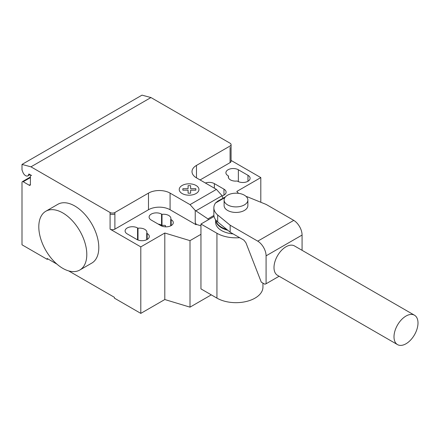 <?xml version="1.0" encoding="UTF-8"?>
<svg xmlns="http://www.w3.org/2000/svg" width="440" height="440" viewBox="0 0 440 440"><rect width="100%" height="100%" fill="white"/><g stroke="black" fill="none" stroke-linecap="round" stroke-linejoin="round"><path stroke-width="0.66" d="M233.112 233.904A20.367 11.759 180 0 1 221.59 230.582A20.367 11.759 180 0 1 215.628 222.266L215.628 219.775A20.367 11.759 0 0 0 221.59 227.81A20.367 11.759 0 0 0 227.794 230.257M244.393 195.195A11.88 6.859 0 0 0 231.446 193.705A11.88 6.859 0 0 0 224.109 200.041A11.88 6.859 0 0 0 227.59 204.892A11.88 6.859 0 0 0 240.537 206.382A11.88 6.859 0 0 0 247.869 200.041A11.88 6.859 0 0 0 244.393 195.195M247.869 200.041L247.869 205.585A11.88 6.859 180 0 1 240.537 211.921A11.88 6.859 180 0 1 227.59 210.436A11.88 6.859 180 0 1 224.109 205.585L224.109 200.041M226.782 229.427A20.367 11.759 180 0 1 221.59 227.255A20.367 11.759 180 0 1 215.688 219.863M418 322.982A16.973 9.796 120 0 0 414.486 315.216A16.973 9.796 120 0 0 401.407 319.759A16.973 9.796 120 0 0 393.998 336.842A16.973 9.796 120 0 0 397.513 344.608A16.973 9.796 120 0 0 410.591 340.065A16.973 9.796 120 0 0 418 322.982M397.513 344.608L277.514 275.325A16.973 9.796 -60 0 1 273.999 267.559A16.973 9.796 -60 0 1 281.402 250.481A16.973 9.796 -60 0 1 294.481 245.933L414.486 315.216M302.077 250.316L302.077 235.059A12.1 6.985 -120 0 0 293.766 220.374L266.167 204.441L248.413 197.23A22.127 12.777 0 0 0 246.098 196.438M217.679 221.958A22.127 12.777 180 0 1 213.868 214.786L213.868 207.801A22.127 12.777 0 0 0 217.679 214.973L230.164 225.225L230.164 232.205L217.679 221.958L217.679 214.973M225.385 196.955L217.795 201.113L215.457 203.044A22.127 12.777 0 0 0 213.868 207.801M230.164 225.225L257.763 241.159A12.1 6.985 60 0 1 266.079 255.844L266.079 283.767L264.814 284.202L261.288 282.166L245.922 242.754L243.909 240.141L230.164 232.205M266.079 283.767L279.109 276.249M257.763 241.159L293.766 220.374M215.457 203.044L224.889 197.599M239.646 237.683A26.945 15.56 180 0 1 216.937 233.266L200.948 224.037L214.06 216.469M200.948 224.037L200.948 288.888L216.937 298.117A26.945 15.56 0 0 0 246.301 301.488A26.945 15.56 0 0 0 262.939 287.117L262.939 283.118M62.799 212.927A33.941 19.597 60 0 1 84.975 242.836A33.941 19.597 60 0 1 79.772 270.034A33.941 19.597 60 0 1 62.799 268.356A33.941 19.597 60 0 1 40.629 238.447A33.941 19.597 60 0 1 45.832 211.244A33.941 19.597 60 0 1 62.799 212.927M79.772 270.034L91.773 263.109A33.941 19.597 -120 0 0 96.976 235.912A33.941 19.597 -120 0 0 74.8 205.997A33.941 19.597 -120 0 0 57.833 204.32L45.832 211.244M247.968 175.307A7.299 4.213 180 0 1 250.102 178.288A7.299 4.213 180 0 1 245.597 182.177A7.299 4.213 180 0 1 237.644 181.264L237.204 181.011A7.299 4.213 180 0 1 228.305 176.902A7.299 4.213 180 0 1 228.487 175.978L228.047 175.72A7.299 4.213 180 0 1 225.907 172.744A7.299 4.213 180 0 1 230.412 168.85A7.299 4.213 180 0 1 238.365 169.763L247.968 175.307L247.968 181.264M228.487 177.826L228.487 175.978M136.84 239.465L127.243 233.921A7.299 4.213 180 0 1 125.103 230.94A7.299 4.213 180 0 1 129.608 227.046A7.299 4.213 180 0 1 137.561 227.964L138.001 228.217A7.299 4.213 180 0 1 146.899 232.326A7.299 4.213 180 0 1 146.724 233.25L147.163 233.503A7.299 4.213 180 0 1 149.298 236.484A7.299 4.213 180 0 1 144.793 240.378A7.299 4.213 180 0 1 136.84 239.465M146.724 239.696L146.724 233.25M138.001 240.009L138.001 228.217M200.948 234.322L190.003 240.642L164.802 233.019L140.8 246.879L140.8 313.39L114.4 298.144L114.4 297.314L68.635 270.892M164.802 233.019L164.802 299.53L140.8 313.39M110.083 212.509A3.394 1.958 0 0 0 114.884 212.509L114.884 213.895A3.394 1.958 180 0 1 110.083 213.895L110.083 212.509L30.96 166.832L150.959 97.548L230.087 143.231A3.394 1.958 180 0 1 231.077 144.612A3.394 1.958 180 0 1 230.087 145.998L196.482 165.402A15.274 8.817 0 0 0 192.011 171.633A15.274 8.817 0 0 0 196.482 177.87L216.436 189.387L221.634 195.19L223.025 198.094M140.8 246.879L110.083 229.141A3.394 1.958 0 0 0 114.884 229.141L148.484 209.743A15.274 8.817 0 0 1 170.082 209.743L196.004 224.703L196.284 224.389L195.234 222.563L195.234 210.43L190.036 204.633L216.436 189.387M190.036 204.633L170.082 193.111A15.274 8.817 0 0 0 148.484 193.111L114.884 212.509M208.384 219.747L207.95 218.9L195.234 210.43M207.95 218.9L213.895 215.463M195.234 222.563L196.004 224.554M200.948 225.797L196.284 224.389M221.991 195.932A7.299 4.213 0 0 0 226.1 192.143A7.299 4.213 0 0 0 223.966 189.162L214.363 183.623A7.299 4.213 0 0 0 205.387 183.007M162.003 214.357L161.562 214.104A7.299 4.213 0 0 0 153.61 213.191A7.299 4.213 0 0 0 149.105 217.085A7.299 4.213 0 0 0 151.245 220.066L160.842 225.605A7.299 4.213 0 0 0 168.795 226.518A7.299 4.213 0 0 0 173.299 222.629A7.299 4.213 0 0 0 171.166 219.648L170.726 219.395A7.299 4.213 0 0 0 170.902 218.471A7.299 4.213 0 0 0 162.003 214.357L162.003 225.445A7.299 4.213 180 0 1 165.413 225.473L165.413 226.826M170.726 219.395L170.726 225.841M158.213 224.087A7.299 4.213 180 0 1 161.562 225.192L162.003 225.445M196.004 224.703L196.284 224.543M260.805 202.263L260.805 177.595L236.803 191.45L238.524 193.341M164.802 299.53L190.003 307.153L211.294 294.861M190.003 240.642L190.003 307.153M200.085 179.949L230.087 162.63A3.394 1.958 180 0 0 231.077 161.244L231.077 144.612M260.805 177.595L231.077 160.43M56.969 264.154L47.201 258.517L47.201 259.347L22 244.799L22 182.441A1.7 0.979 60 0 1 22.352 181.665A1.7 0.979 60 0 1 23.199 181.748L29.2 185.213A1.7 0.979 -120 0 0 30.047 185.301A1.7 0.979 -120 0 0 30.399 184.52L30.399 176.209A1.7 0.979 60 0 1 30.75 175.428A1.7 0.979 60 0 1 31.598 175.516L29.167 174.108A0.676 0.391 -120 0 0 28.831 174.075A0.676 0.391 -120 0 0 28.694 174.317A4.411 2.546 60 0 1 27.808 175.874A4.411 2.546 60 0 1 22.897 172.288L22 169.972L22 164.428L30.96 166.832M47.922 258.935L47.201 259.347M22 164.428L142.005 95.145L150.959 97.548M182.864 190.168L182.859 188.705L188.084 188.705L188.084 185.691L190.619 185.691L190.619 188.711L195.844 188.711L195.839 190.168L190.619 190.168L190.619 193.188L188.089 193.188L188.084 190.174L182.864 190.168M182.122 193.529A9.862 5.692 0 0 0 198.616 190.977A9.862 5.692 0 0 0 186.544 184.008A9.862 5.692 0 0 0 182.122 193.529M266.079 255.844L302.077 235.059M216.937 298.117L216.937 233.266M238.365 181.627L238.365 169.763M147.163 239.465L147.163 233.503M137.561 239.828L137.561 227.964M114.884 213.895L114.884 229.141M110.083 213.895L110.083 229.141M148.484 193.111L148.484 209.743M195.861 210.848L221.925 195.8M170.082 193.111L170.082 209.743M196.482 177.87L196.482 165.402M223.966 189.162L223.966 195.124M214.363 188.194L214.363 183.623M161.562 214.104L161.562 225.192M171.166 219.648L171.166 225.605M230.087 147.384L230.087 162.63M29.106 174.081L28.694 174.317M30.399 184.52L29.2 185.213M30.399 177.595L23.199 181.748M27.808 175.874L30.014 174.597M30.75 175.428L31.103 175.225M22.352 181.665L30.399 177.018"/></g></svg>
